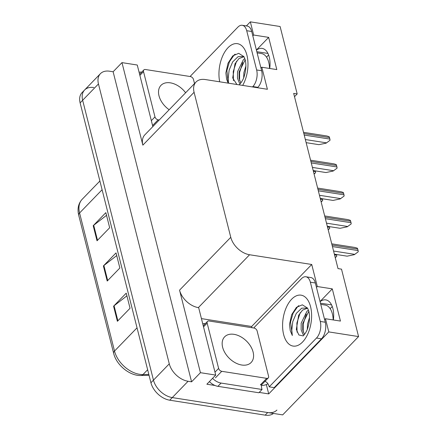 <?xml version="1.0" encoding="UTF-8"?>
<svg xmlns="http://www.w3.org/2000/svg" width="437" height="437" viewBox="0 0 437 437"><rect width="100%" height="100%" fill="white"/><g stroke="black" fill="none" stroke-linecap="round" stroke-linejoin="round"><path stroke-width="0.66" d="M256.437 50.179A19.354 10.619 98.9 0 1 262.134 48.392A19.354 10.619 98.9 0 1 269.727 68.478M201.43 318.611L251.657 326.483L251.969 327.723M266.346 384.549L268.717 393.906L259.201 392.415M215.009 385.494L206.865 384.216L215.72 375.083L198.66 307.653L198.36 307.61A18.146 11.974 44.1 0 1 179.552 290.163L200.436 372.685L215.72 375.083M152.841 126.583L137.262 65.02L121.978 62.622L142.855 145.144A18.146 11.974 44.1 0 1 144.816 134.869L196.038 82.009A18.146 11.974 44.1 0 0 194.083 92.289L230.774 237.302A18.146 11.974 44.1 0 0 249.582 254.749L311.734 264.483L251.657 326.483M113.123 71.761L191.581 381.823L188.085 381.272A18.146 11.974 -135.9 0 1 169.277 363.83L98.456 83.959A18.146 11.974 -135.9 0 1 100.417 73.684A18.146 11.974 -135.9 0 1 109.627 71.215L113.123 71.761L121.978 62.622M294.511 96.692L297.176 93.944L280.112 26.515L250.335 21.85L246.381 25.93M324.609 319.605L325.461 318.726L328.793 331.912L358.569 336.577L282.684 414.888L172.271 397.588A18.146 11.974 -135.9 0 1 153.463 380.146L82.648 100.275A18.146 11.974 -135.9 0 1 84.603 89.995A18.146 11.974 -135.9 0 1 93.813 87.526M328.793 331.912L268.717 393.906M200.436 372.685L191.581 381.823M330.164 308.648L332.257 306.495M266.532 57.16L268.618 55.002M358.569 336.577L341.51 269.148L338.014 268.602L293.675 93.392L297.176 93.944M260.971 68.112L261.823 67.238L267.4 89.279L205.248 79.539A18.146 11.974 44.1 0 0 196.038 82.009M311.734 264.483L317.311 286.525L316.459 287.399M250.335 21.85L253.673 35.031L252.826 35.91M325.461 318.726L340.445 321.075L332.3 288.873L317.311 286.525M261.823 67.238L276.812 69.587L268.662 37.38L253.673 35.031M268.662 37.38L256.399 50.036M333.365 319.966A19.354 10.619 -81.1 0 0 325.773 299.886A19.354 10.619 -81.1 0 0 320.07 301.667M332.3 288.873L320.037 301.525M276.905 410.07A18.146 11.974 -135.9 0 1 267.695 412.539L172.271 397.588A18.146 11.974 -135.9 0 1 153.463 380.146L82.648 100.275A18.146 11.974 -135.9 0 1 84.603 89.995L100.417 73.684M117.395 321.304L130.046 308.254L126.227 293.156L113.576 306.211L117.395 321.304M126.905 295.849L114.079 305.763A4.84 2.485 165.8 0 0 113.576 306.211M97.025 240.792L109.671 227.743L105.852 212.65L93.207 225.7L97.025 240.792M106.535 215.337L93.704 225.257A4.84 2.485 165.8 0 0 93.207 225.7M107.212 281.051L119.858 267.996L116.04 252.903L103.389 265.953L107.212 281.051M116.723 255.596L103.891 265.51A4.84 2.485 165.8 0 0 103.389 265.953M273.513 413.451A18.146 11.974 -135.9 0 1 265.166 415.15L169.742 400.199A18.146 11.974 -135.9 0 1 150.934 382.757L80.118 102.886A18.146 11.974 -135.9 0 1 82.074 92.606L84.603 89.995M336.43 254.498L336.605 255.181A3.026 1.661 98.9 0 1 336.725 256.399L335.174 257.377M335.239 257.639L336.725 256.399M358.214 251.805L354.336 254.667L358.214 251.805A3.026 1.661 98.9 0 0 358.094 250.587L357.712 249.079A3.026 1.661 98.9 0 0 357.291 248.167L355.013 247.473L331.743 243.83M334.36 254.17L347.125 256.169L354.336 254.667M329.378 226.617L329.553 227.306A3.026 1.661 98.9 0 1 329.673 228.524L328.116 229.496M328.182 229.764L329.673 228.524M322.326 198.742L322.501 199.43A3.026 1.661 98.9 0 1 322.621 200.649L321.064 201.621M321.129 201.883L322.621 200.649M315.268 170.867L315.443 171.555A3.026 1.661 98.9 0 1 315.563 172.768L314.012 173.746M314.077 174.008L315.563 172.768M351.162 223.93L347.284 226.792L351.162 223.93A3.026 1.661 98.9 0 0 351.037 222.712L350.66 221.204A3.026 1.661 98.9 0 0 350.239 220.292L347.956 219.598L324.691 215.949M327.308 226.295L340.073 228.294L347.284 226.792M344.105 196.049L340.226 198.917L344.105 196.049A3.026 1.661 98.9 0 0 343.985 194.836L343.602 193.323A3.026 1.661 98.9 0 0 343.187 192.417L340.904 191.723L317.633 188.074M320.255 198.42L333.016 200.419L340.226 198.917M337.053 168.174L333.174 171.042L337.053 168.174A3.026 1.661 98.9 0 0 336.932 166.961L336.55 165.448A3.026 1.661 98.9 0 0 336.135 164.536L333.852 163.842L310.581 160.199M313.198 170.545L325.964 172.544L333.174 171.042M330.001 140.299L326.122 143.161L330.001 140.299A3.026 1.661 98.9 0 0 329.88 139.081L329.498 137.573A3.026 1.661 98.9 0 0 329.077 136.661L326.794 135.967L303.529 132.324M306.146 142.664L318.912 144.663L326.122 143.161M257.12 52.877L261.495 53.565A19.714 10.816 98.9 0 1 268.75 62.404A19.714 10.816 98.9 0 1 269.542 68.445M236.898 84.499L232.708 77.917L234.997 63.786L238.946 58.591L243.655 56.821M243.895 56.559L238.078 56.673L232.681 61.852L229.152 70.067L228.147 78.66L228.551 83.188M228.147 83.128L226.595 79.13L225.869 72.892L228.005 63.245L232.757 55.892L238.695 53.336L243.917 56.591L245.201 59.76C246.37 64.632 246.026 70.182 244.163 76.409C243.016 80.812 239.159 85.1 239.405 84.385L239.498 84.341M245.878 66.085L243.89 72.657L243.666 77.786M244.867 58.634L243.349 59.754L237.542 71.663L237.493 78.256L239.361 82.872L240.235 83.669M245.201 59.776L239.126 71.914L239.083 78.502L240.831 82.975M190.685 76.622A12.094 6.637 98.9 0 0 190.537 75.983L237.843 27.17A12.094 6.637 98.9 0 1 242.262 25.286L247.255 26.067A12.094 6.637 98.9 0 1 251.707 31.491L261.637 70.739A12.094 6.637 98.9 0 1 257.863 87.329L257.48 87.722M242.262 25.286A12.094 6.637 98.9 0 1 246.708 30.71L256.645 69.958A12.094 6.637 98.9 0 1 252.865 86.548L252.482 86.941M139.103 72.285A12.094 7.986 -135.9 0 1 141.714 72.116M242.688 62.6L239.585 72.558L239.58 80.566M236.581 61.169L233.238 71.564L233.44 80.692M235.155 54.15L234.145 54.991L229.463 61.704L226.896 70.57L228.229 83.139M320.753 304.371L325.133 305.053A19.714 10.816 98.9 0 1 332.388 313.897A19.714 10.816 98.9 0 1 333.18 319.939M303.07 335.862L298.864 334.988L296.341 329.405L298.635 315.279L302.584 310.084L307.293 308.314M307.533 308.052L301.716 308.167L296.319 313.345L292.785 321.561L291.785 330.148L292.331 335.496L290.234 330.623L289.507 324.38L291.643 314.738L296.395 307.38L302.333 304.829L307.555 308.085L308.833 311.253C310.008 316.126 309.664 321.67 307.801 327.897C306.654 332.306 302.797 336.594 303.043 335.873L303.131 335.834M309.516 317.579L307.522 324.15L307.304 329.274M308.506 310.128L306.987 311.248L301.18 323.156L301.131 329.744L302.999 334.36L303.868 335.163M308.839 311.264L302.765 323.402L302.721 329.995L304.469 334.469M254.318 328.111A12.094 6.637 98.9 0 0 254.176 327.477L301.475 278.664A12.094 6.637 98.9 0 1 305.895 276.774L310.893 277.561A12.094 6.637 98.9 0 1 315.345 282.985L325.275 322.233A12.094 6.637 98.9 0 1 321.495 338.822L274.196 387.635L269.197 386.854A12.094 6.637 98.9 0 0 264.86 381.446L264.86 381.446M305.895 276.774A12.094 6.637 98.9 0 1 310.346 282.198L320.277 321.452A12.094 6.637 98.9 0 1 316.503 338.041L269.197 386.854M209.405 381.599A12.094 7.986 44.1 0 0 217.91 386.335L258.879 392.754L262.042 389.487A12.094 7.986 -135.9 0 1 261.621 384.707M217.91 386.335L221.073 383.069A12.094 7.986 -135.9 0 1 212.568 378.338M202.741 323.779A12.094 7.986 -135.9 0 1 205.352 323.609M267.903 383.735A6.047 3.103 -14.2 0 1 261.517 385.401M221.073 383.069L262.042 389.487M306.326 314.094L303.223 324.052L303.218 332.06M300.219 312.657L296.876 323.058L297.073 332.18M298.793 305.638L297.783 306.484L293.096 313.198L290.534 322.064L292.331 335.496M185.621 92.759A18.447 12.176 44.1 0 0 170.348 82.839A18.447 12.176 44.1 0 0 160.985 85.346A18.447 12.176 44.1 0 0 169.168 109.736M194.525 83.571L193.482 79.452A3.026 1.994 44.1 0 0 190.346 76.546L145.384 69.505A3.026 1.994 44.1 0 0 143.849 69.915A3.026 1.994 44.1 0 0 143.522 71.63L154.982 116.914A3.026 1.994 44.1 0 0 158.118 119.82L159.226 119.995M241.754 365.021A18.447 12.176 44.1 0 0 251.117 362.513A18.447 12.176 44.1 0 0 250.614 346.257A18.447 12.176 44.1 0 0 233.986 334.327A18.447 12.176 44.1 0 0 224.623 336.84A18.447 12.176 44.1 0 0 225.126 353.091A18.447 12.176 44.1 0 0 241.754 365.021M209.023 320.993A3.026 1.994 44.1 0 0 207.488 321.403A3.026 1.994 44.1 0 0 207.16 323.118L218.62 368.407A3.026 1.994 44.1 0 0 221.756 371.313L266.717 378.355A3.026 1.994 44.1 0 0 268.252 377.945A3.026 1.994 44.1 0 0 268.58 376.23L257.12 330.946A3.026 1.994 44.1 0 0 253.984 328.04L209.023 320.993M266.717 378.355L260.392 384.882A3.026 1.994 44.1 0 0 261.927 384.473L268.252 377.945M256.819 51.686L267.941 53.429M98.456 83.959L80.118 102.886M169.277 363.83L150.934 382.757M188.085 381.272L169.742 400.199M230.774 237.302L179.552 290.163M194.083 92.289L142.855 145.144M249.582 254.749L198.36 307.61M320.452 303.18L331.579 304.922M149.055 375.328L140.998 375.509A6.047 3.807 -91.3 0 0 142.986 374.553L148.826 374.422M140.998 375.509C129.723 376.028 116.373 365.037 113.647 353.32A6.047 3.103 -14.2 0 1 114.516 351.053A24.193 15.967 44.1 0 0 142.986 374.553L147.646 369.746M102.094 189.745L79.578 212.983A6.047 3.103 165.8 0 0 78.709 215.25C77.185 208.826 78.343 203.5 82.189 199.277A24.193 15.967 44.1 0 0 79.578 212.983L114.516 351.053L137.032 327.821M265.166 415.15L267.695 412.539M107.699 280.549L103.891 265.51M97.511 240.295L93.704 225.257M117.881 320.802L114.079 305.763M334.534 254.858L336.605 255.181M333.568 251.04L354.653 254.345M332.437 246.566L358.094 250.587M332.054 245.059L357.712 249.079M327.482 226.983L329.553 227.306M320.425 199.108L322.501 199.43M313.373 171.228L315.443 171.555M326.515 223.165L347.595 226.47M325.385 218.691L351.037 222.712M325.002 217.184L350.66 221.204M319.463 195.29L340.543 198.589M318.327 190.816L343.985 194.836M317.945 189.303L343.602 193.323M312.406 167.409L333.491 170.714M311.275 162.941L336.932 166.961M310.893 161.428L336.55 165.448M305.354 139.534L326.434 142.839M304.223 135.06L329.88 139.081M303.841 133.553L329.498 137.573M219.707 81.806A25.767 14.131 98.9 0 1 228.42 47.311A25.767 14.131 98.9 0 1 246.932 55.231A25.767 14.131 98.9 0 1 242.682 85.406M251.707 31.491L246.708 30.71M256.645 69.958L261.637 70.739M252.865 86.548L257.863 87.329M310.57 306.719A25.767 14.131 98.9 0 1 302.524 342.056A25.767 14.131 98.9 0 1 283.629 334.518A25.767 14.131 98.9 0 1 291.676 299.187A25.767 14.131 98.9 0 1 310.57 306.719M315.345 282.985L310.346 282.198M320.277 321.452L325.275 322.233M316.503 338.041L321.495 338.822M143.522 71.63L139.884 75.383M154.982 116.914L151.344 120.667M158.118 119.82L152.579 125.539M207.16 323.118L203.522 326.871M218.62 368.407L214.982 372.16M221.756 371.313L215.43 377.836M113.647 353.32L78.709 215.25M82.189 199.277L99.887 181.016M143.849 69.915L139.611 74.29M207.488 321.403L203.243 325.784"/></g></svg>
